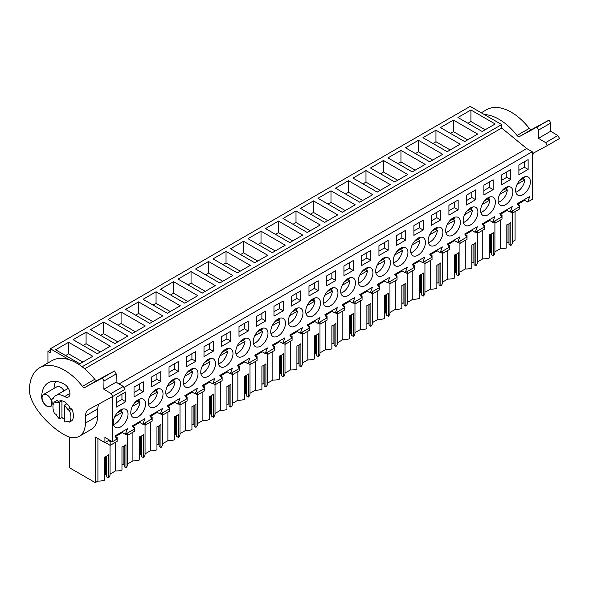 <?xml version="1.0" encoding="UTF-8"?>
<svg xmlns="http://www.w3.org/2000/svg" width="589" height="589" viewBox="0 0 589 589"><rect width="100%" height="100%" fill="white"/><g stroke="black" fill="none" stroke-linecap="round" stroke-linejoin="round"><path stroke-width="0.88" d="M515.073 211.584L515.073 240.224L512.408 241.762M50.345 350.035L47.937 351.427L50.345 352.818L50.345 348.776L470.184 106.388L501.673 124.566L501.673 128.027L526.743 148.561L119.066 383.932M523.893 199.855L527.641 202.02L532.25 199.354L532.25 151.741L526.743 148.561M500.26 220.131L500.26 248.772L494.915 251.856M491.52 233.907L491.52 254.617L493.324 255.663A11.397 6.582 0 0 0 494.915 252.306L494.915 223.106M489.326 252.998L490.519 252.306L491.52 252.887M477.421 261.958L482.766 258.873A11.397 6.582 0 0 0 489.326 257.967L489.326 234.886A11.397 6.582 180 0 0 493.324 232.574L493.324 255.663M474.027 244.008L474.027 264.719L475.831 265.757A11.397 6.582 0 0 0 477.421 262.407L477.421 233.207M471.833 263.099L473.026 262.407L474.027 262.988M459.928 272.059L465.273 268.974A11.397 6.582 0 0 0 471.833 268.069L471.833 244.98A11.397 6.582 180 0 0 475.831 242.675L475.831 265.757M456.534 254.109L456.534 274.813L458.338 275.858A11.397 6.582 0 0 0 459.928 272.508L459.928 243.301M454.34 273.193L455.533 272.508L456.534 273.082M442.435 282.16L447.78 279.068A11.397 6.582 0 0 0 454.34 278.17L454.34 255.081A11.397 6.582 180 0 0 458.338 252.777L458.338 275.858M439.041 264.211L439.041 284.914L440.844 285.959A11.397 6.582 0 0 0 442.435 282.61L442.435 253.403M436.847 283.294L438.039 282.61L439.041 283.184M424.941 292.254L430.287 289.17A11.397 6.582 0 0 0 436.847 288.271L436.847 265.183A11.397 6.582 180 0 0 440.844 262.871L440.844 285.959M421.547 274.305L421.547 295.015L423.351 296.061A11.397 6.582 0 0 0 424.941 292.704L424.941 263.504M419.353 293.396L420.546 292.704L421.547 293.285M407.448 302.356L412.793 299.271A11.397 6.582 0 0 0 419.353 298.365L419.353 275.284A11.397 6.582 180 0 0 423.351 272.972L423.351 296.061M404.054 284.406L404.054 305.117L405.858 306.162A11.397 6.582 0 0 0 407.448 302.805L407.448 273.605M401.86 303.497L403.053 302.805L404.054 303.387M389.955 312.457L395.3 309.372A11.397 6.582 0 0 0 401.86 308.467L401.86 285.385A11.397 6.582 180 0 0 405.858 283.073L405.858 306.162M386.561 294.507L386.561 315.218L388.365 316.256A11.397 6.582 0 0 0 389.955 312.906L389.955 283.699M384.367 313.591L385.559 312.906L386.561 313.481M372.462 322.558L377.807 319.474A11.397 6.582 0 0 0 384.367 318.568L384.367 295.479A11.397 6.582 180 0 0 388.365 293.175L388.365 316.256M369.067 304.609L369.067 325.312L370.871 326.358A11.397 6.582 0 0 0 372.462 323.008L372.462 293.801M366.873 323.692L368.066 323.008L369.067 323.582M354.968 332.66L360.313 329.568A11.397 6.582 0 0 0 366.873 328.669L366.873 305.581A11.397 6.582 180 0 0 370.871 303.276L370.871 326.358M351.574 314.71L351.574 335.413L353.378 336.459A11.397 6.582 0 0 0 354.968 333.109L354.968 303.902M349.38 333.794L350.573 333.109L351.574 333.683M337.475 342.754L342.82 339.669A11.397 6.582 0 0 0 349.38 338.763L349.38 315.682A11.397 6.582 180 0 0 353.378 313.37L353.378 336.459M334.081 324.804L334.081 345.515L335.885 346.56A11.397 6.582 0 0 0 337.475 343.203L337.475 314.003M331.887 343.895L333.079 343.203L334.081 343.785M319.982 352.855L325.327 349.77A11.397 6.582 0 0 0 331.887 348.865L331.887 325.783A11.397 6.582 180 0 0 335.885 323.471L335.885 346.56M316.587 334.905L316.587 355.616L318.391 356.654A11.397 6.582 0 0 0 319.982 353.304L319.982 324.105M314.393 353.989L315.586 353.304L316.587 353.879M302.488 362.957L307.833 359.872A11.397 6.582 0 0 0 314.393 358.966L314.393 335.877A11.397 6.582 180 0 0 318.391 333.573L318.391 356.654M299.094 345.007L299.094 365.71L300.898 366.756A11.397 6.582 0 0 0 302.488 363.406L302.488 334.199M296.9 364.09L298.093 363.406L299.094 363.98M284.995 373.058L290.34 369.966A11.397 6.582 0 0 0 296.9 369.067L296.9 345.979A11.397 6.582 180 0 0 300.898 343.674L300.898 366.756M281.601 355.108L281.601 375.811L283.405 376.857A11.397 6.582 0 0 0 284.995 373.507L284.995 344.3M279.407 374.192L280.6 373.507L281.601 374.081M267.502 383.152L272.847 380.067A11.397 6.582 0 0 0 279.407 379.161L279.407 356.08A11.397 6.582 180 0 0 283.405 353.768L283.405 376.857M264.108 365.202L264.108 385.913L265.911 386.958A11.397 6.582 0 0 0 267.502 383.601L267.502 354.401M261.914 384.293L263.106 383.601L264.108 384.183M250.008 393.253L255.354 390.168A11.397 6.582 0 0 0 261.914 389.263L261.914 366.181A11.397 6.582 180 0 0 265.911 363.869L265.911 386.958M246.614 375.303L246.614 396.014L248.418 397.052A11.397 6.582 0 0 0 250.008 393.702L250.008 364.503M244.42 394.394L245.613 393.702L246.614 394.284M232.515 403.355L237.86 400.27A11.397 6.582 0 0 0 244.42 399.364L244.42 376.275A11.397 6.582 180 0 0 248.418 373.971L248.418 397.052M229.121 385.405L229.121 406.108L230.925 407.154A11.397 6.582 0 0 0 232.515 403.804L232.515 374.597M226.927 404.488L228.12 403.804L229.121 404.378M215.022 413.456L220.367 410.371A11.397 6.582 0 0 0 226.927 409.465L226.927 386.377A11.397 6.582 180 0 0 230.925 384.072L230.925 407.154M211.628 395.506L211.628 416.209L213.432 417.255A11.397 6.582 0 0 0 215.022 413.905L215.022 384.698M209.434 414.59L210.626 413.905L211.628 414.479M197.529 423.55L202.874 420.465A11.397 6.582 0 0 0 209.434 419.567L209.434 396.478A11.397 6.582 180 0 0 213.432 394.166L213.432 417.255M194.134 405.6L194.134 426.311L195.938 427.356A11.397 6.582 0 0 0 197.529 423.999L197.529 394.799M191.94 424.691L193.133 423.999L194.134 424.581M180.035 433.651L185.38 430.566A11.397 6.582 0 0 0 191.94 429.661L191.94 406.579A11.397 6.582 180 0 0 195.938 404.268L195.938 427.356M176.641 415.701L176.641 436.412L178.445 437.458A11.397 6.582 0 0 0 180.035 434.1L180.035 404.901M174.447 434.792L175.64 434.1L176.641 434.682M162.542 443.753L167.887 440.668A11.397 6.582 0 0 0 174.447 439.762L174.447 416.681A11.397 6.582 180 0 0 178.445 414.369L178.445 437.458M159.148 425.803L159.148 446.514L160.952 447.552A11.397 6.582 0 0 0 162.542 444.202L162.542 414.995M156.954 444.886L158.147 444.202L159.148 444.776M145.049 453.854L150.394 450.769A11.397 6.582 0 0 0 156.954 449.863L156.954 426.775A11.397 6.582 180 0 0 160.952 424.47L160.952 447.552M141.654 435.904L141.654 456.608L143.458 457.653A11.397 6.582 0 0 0 145.049 454.303L145.049 425.096M139.46 454.988L140.653 454.303L141.654 454.877M127.555 463.955L132.9 460.863A11.397 6.582 0 0 0 139.46 459.965L139.46 436.876A11.397 6.582 180 0 0 143.458 434.572L143.458 457.653M124.161 446.006L124.161 466.709L125.965 467.754A11.397 6.582 0 0 0 127.555 464.404L127.555 435.197M121.967 465.089L123.16 464.404L124.161 464.979M110.062 474.049L115.407 470.964A11.397 6.582 0 0 0 121.967 470.059L121.967 446.977A11.397 6.582 180 0 0 125.965 444.666L125.965 467.754M106.668 456.1L106.668 476.81L108.472 477.856A11.397 6.582 0 0 0 110.062 474.498L110.062 445.299M104.474 475.19L105.667 474.498L106.668 475.08M109.414 440.02L104.916 442.611L95.234 437.023L95.234 482.612L97.914 481.066A11.397 6.582 0 0 0 104.474 480.16L104.474 457.079A11.397 6.582 180 0 0 108.472 454.767L108.472 477.856M95.234 482.612L69.679 467.865L69.679 437.082M509.014 223.813L509.014 244.516L510.818 245.561A11.397 6.582 0 0 0 512.408 242.212L512.408 213.004M506.82 242.896L508.012 242.212L509.014 242.786M500.26 248.772A11.397 6.582 0 0 0 506.82 247.866L506.82 224.784A11.397 6.582 180 0 0 510.818 222.473L510.818 245.561M47.937 351.427L47.937 362.971M50.345 348.776L69.473 359.82M501.673 124.566L82.151 366.77M470.935 109.988L457.94 117.491L482.177 131.487L495.172 123.984L470.935 109.988L470.935 121.533L467.931 123.263M156.056 291.783L143.061 299.286L167.298 313.282L180.293 305.779L156.056 291.783L156.056 303.328L153.052 305.058M173.549 281.689L197.786 295.678L184.791 303.18L160.554 289.192L173.549 281.689L173.549 293.226L170.545 294.956M121.069 311.986L108.074 319.488L132.311 333.484L145.306 325.982L121.069 311.986L121.069 323.53L118.065 325.261M138.562 301.885L162.8 315.881L149.805 323.383L125.567 309.387L138.562 301.885L138.562 313.429L135.558 315.159M365.975 170.589L390.212 184.585L377.218 192.088L352.98 178.092L365.975 170.589L365.975 182.134L362.971 183.864M383.468 160.488L370.474 167.99L394.711 181.986L407.706 174.484L383.468 160.488L383.468 172.032L380.465 173.762M330.989 190.792L355.226 204.788L342.231 212.29L317.994 198.294L330.989 190.792L330.989 202.329L327.985 204.066M348.482 180.69L335.487 188.193L359.724 202.189L372.719 194.687L348.482 180.69L348.482 192.235L345.478 193.965M435.948 130.191L460.186 144.187L447.191 151.69L422.954 137.693L435.948 130.191L435.948 141.735L432.944 143.466M453.442 120.09L477.679 134.086L464.684 141.588L440.447 127.592L453.442 120.09L453.442 131.634L450.438 133.364M400.962 150.394L387.967 157.896L412.204 171.885L425.199 164.383L400.962 150.394L400.962 161.931L397.958 163.661M418.455 140.292L442.692 154.289L429.698 161.791L405.46 147.795L418.455 140.292L418.455 151.837L415.451 153.567M226.029 251.385L213.034 258.888L237.271 272.884L250.266 265.381L226.029 251.385L226.029 262.93L223.025 264.66M243.522 241.284L267.759 255.28L254.765 262.782L230.527 248.794L243.522 241.284L243.522 252.828L240.518 254.558M191.042 271.588L178.047 279.09L202.285 293.086L215.279 285.584L191.042 271.588L191.042 283.132L188.038 284.862M208.535 261.487L232.773 275.483L219.778 282.985L195.541 268.989L208.535 261.487L208.535 273.031L205.532 274.761M296.002 210.987L283.007 218.49L307.244 232.486L320.239 224.983L296.002 210.987L296.002 222.532L292.998 224.262M313.495 200.886L300.5 208.388L324.738 222.384L337.733 214.882L313.495 200.886L313.495 212.43L310.491 214.16M261.015 231.19L285.253 245.186L272.258 252.688L248.021 238.692L261.015 231.19L261.015 242.727L258.011 244.464M278.509 221.089L302.746 235.085L289.751 242.587L265.514 228.591L278.509 221.089L278.509 232.633L275.505 234.363M86.082 332.181L73.088 339.684L97.325 353.68L110.32 346.177L86.082 332.181L86.082 343.726L83.078 345.456M103.576 322.087L127.813 336.083L114.818 343.586L90.581 329.59L103.576 322.087L103.576 333.624L100.572 335.362M92.826 356.279L68.589 342.283L55.594 349.785L79.832 363.781L92.826 356.279M501.673 128.027L84.661 368.788M532.25 151.741L123.889 387.51M527.641 202.02L529.805 196.439L517.208 203.713L519.373 206.791L510.148 212.121L512.312 206.54L499.715 213.814L501.88 216.892L492.654 222.222L494.819 216.642L482.222 223.916L484.386 226.993L479.77 229.658L475.161 232.316L477.326 226.743L464.728 234.01L466.893 237.087L457.668 242.418L459.832 236.844L447.235 244.111L449.4 247.189L440.174 252.519L442.339 246.938L429.742 254.212L431.906 257.29L422.681 262.62L424.846 257.04L412.248 264.314L414.413 267.391L409.797 270.056L405.188 272.714L407.352 267.141L394.755 274.408L396.92 277.493L387.695 282.816L389.859 277.242L377.262 284.509L379.426 287.587L370.201 292.917L372.366 287.336L359.769 294.61L361.933 297.688L352.708 303.018L354.873 297.438L342.275 304.712L344.44 307.789L335.215 313.12L337.379 307.539L324.782 314.806L326.947 317.891L317.721 323.214L319.886 317.64L307.289 324.907L309.453 327.985L300.228 333.315L302.393 327.734L289.795 335.008L291.96 338.086L282.735 343.416L284.899 337.836L272.302 345.11L274.467 348.187L265.241 353.518L267.406 347.937L254.809 355.211L256.973 358.289L252.357 360.954L247.748 363.612L249.913 358.038L237.315 365.305L239.48 368.39L230.255 373.713L232.419 368.14L219.822 375.407L221.987 378.484L212.762 383.814L214.926 378.234L202.329 385.508L204.493 388.585L195.268 393.916L197.433 388.335L184.836 395.609L187 398.687L177.775 404.017L179.939 398.436L167.342 405.703L169.507 408.788L160.282 414.111L162.446 408.538L149.849 415.805L152.014 418.882L142.788 424.213L144.953 418.632L132.356 425.906L134.52 428.983L125.295 434.314L127.46 428.733L114.862 436.007L117.027 439.085L112.411 441.75L112.411 396.647M528.127 169.418L528.127 159.604L518.887 164.942L518.887 174.756L528.127 169.418L524.291 167.202L518.887 170.317M439.077 242.013A10.425 6.023 120 0 0 440.756 227.553A10.425 6.023 120 0 0 432.009 231.153A10.425 6.023 120 0 0 430.331 245.613A10.425 6.023 120 0 0 439.077 242.013M440.66 219.918L440.66 210.104L431.42 215.441L431.42 225.256L440.66 219.918L436.824 217.694L431.42 220.816M423.167 230.012L413.927 235.357L413.927 225.543L423.167 220.205L423.167 230.012L419.331 227.796L413.927 230.917M388.18 250.215L388.18 240.4L378.941 245.746L378.941 255.552L388.18 250.215L384.345 247.998L378.941 251.12M396.434 235.644L405.674 230.306L405.674 240.113L396.434 245.451L396.434 235.644M141.691 413.706A10.425 6.023 120 0 0 143.37 399.246A10.425 6.023 120 0 0 134.623 402.847A10.425 6.023 120 0 0 132.945 417.306A10.425 6.023 120 0 0 141.691 413.706M484.489 200.849A10.425 6.023 120 0 0 482.811 215.309A10.425 6.023 120 0 0 491.557 211.709A10.425 6.023 120 0 0 493.236 197.249A10.425 6.023 120 0 0 484.489 200.849M509.051 201.615A10.425 6.023 120 0 0 510.729 187.155A10.425 6.023 120 0 0 501.983 190.755A10.425 6.023 120 0 0 500.304 205.208A10.425 6.023 120 0 0 509.051 201.615M501.394 175.043L501.394 184.858L510.634 179.52L510.634 169.706L501.394 175.043M187.103 372.542A10.425 6.023 120 0 0 185.425 387.002A10.425 6.023 120 0 0 194.171 383.402A10.425 6.023 120 0 0 195.85 368.95A10.425 6.023 120 0 0 187.103 372.542M308.967 286.144L318.207 280.806L318.207 290.613L308.967 295.95L308.967 286.144M343.954 265.941L343.954 275.755L353.194 270.417L353.194 260.603L343.954 265.941M361.447 255.84L370.687 250.502L370.687 260.316L361.447 265.654L361.447 255.84M362.036 271.551A10.425 6.023 120 0 0 360.358 286.011A10.425 6.023 120 0 0 369.104 282.411A10.425 6.023 120 0 0 370.783 267.951A10.425 6.023 120 0 0 362.036 271.551M316.624 312.707A10.425 6.023 120 0 0 318.303 298.248A10.425 6.023 120 0 0 309.556 301.848A10.425 6.023 120 0 0 307.878 316.308A10.425 6.023 120 0 0 316.624 312.707M274.57 322.05A10.425 6.023 120 0 0 272.891 336.503A10.425 6.023 120 0 0 281.638 332.91A10.425 6.023 120 0 0 283.316 318.45A10.425 6.023 120 0 0 274.57 322.05M299.131 322.809A10.425 6.023 120 0 0 300.81 308.349A10.425 6.023 120 0 0 292.063 311.949A10.425 6.023 120 0 0 290.384 326.409A10.425 6.023 120 0 0 299.131 322.809M291.474 296.238L291.474 306.052L300.714 300.714L300.714 290.9L291.474 296.238M283.221 310.815L273.981 316.153L273.981 306.339L283.221 301.001L283.221 310.815L279.385 308.592L273.981 311.714M248.234 331.011L248.234 321.204L238.994 326.542L238.994 336.348L248.234 331.011L244.398 328.795L238.994 331.916M246.651 353.106A10.425 6.023 120 0 0 248.33 338.646A10.425 6.023 120 0 0 239.583 342.246A10.425 6.023 120 0 0 237.904 356.706A10.425 6.023 120 0 0 246.651 353.106M483.9 185.145L493.14 179.807L493.14 189.614L483.9 194.952L483.9 185.145M335.701 280.511L335.701 270.704L326.461 276.042L326.461 285.849L335.701 280.511L331.865 278.295L326.461 281.417M397.023 251.348A10.425 6.023 120 0 0 395.344 265.808A10.425 6.023 120 0 0 404.091 262.208A10.425 6.023 120 0 0 405.769 247.748A10.425 6.023 120 0 0 397.023 251.348M466.996 210.95A10.425 6.023 120 0 0 465.317 225.41A10.425 6.023 120 0 0 474.064 221.81A10.425 6.023 120 0 0 475.743 207.35A10.425 6.023 120 0 0 466.996 210.95M475.647 199.715L466.407 205.053L466.407 195.246L475.647 189.908L475.647 199.715L471.811 197.499L466.407 200.621M458.154 209.817L458.154 200.002L448.914 205.34L448.914 215.154L458.154 209.817L454.318 207.6L448.914 210.722M379.53 261.45A10.425 6.023 120 0 0 377.851 275.91A10.425 6.023 120 0 0 386.598 272.309A10.425 6.023 120 0 0 388.276 257.849A10.425 6.023 120 0 0 379.53 261.45M169.61 382.644A10.425 6.023 120 0 0 167.931 397.104A10.425 6.023 120 0 0 176.678 393.504A10.425 6.023 120 0 0 178.357 379.044A10.425 6.023 120 0 0 169.61 382.644M204.597 362.449A10.425 6.023 120 0 0 202.918 376.908A10.425 6.023 120 0 0 211.665 373.308A10.425 6.023 120 0 0 213.343 358.848A10.425 6.023 120 0 0 204.597 362.449M229.158 363.207A10.425 6.023 120 0 0 230.836 348.747A10.425 6.023 120 0 0 222.09 352.347A10.425 6.023 120 0 0 220.411 366.807A10.425 6.023 120 0 0 229.158 363.207M221.501 336.636L221.501 346.45L230.741 341.112L230.741 331.298L221.501 336.636M213.247 351.213L204.008 356.551L204.008 346.737L213.247 341.399L213.247 351.213L209.412 348.99L204.008 352.112M178.261 371.409L178.261 361.602L169.021 366.94L169.021 376.746L178.261 371.409L174.425 369.193L169.021 372.314M195.754 361.315L186.514 366.652L186.514 356.838L195.754 351.5L195.754 361.315L191.918 359.091L186.514 362.213M414.516 241.247A10.425 6.023 120 0 0 412.837 255.707A10.425 6.023 120 0 0 421.584 252.107A10.425 6.023 120 0 0 423.263 237.654A10.425 6.023 120 0 0 414.516 241.247M351.611 292.512A10.425 6.023 120 0 0 353.29 278.052A10.425 6.023 120 0 0 344.543 281.645A10.425 6.023 120 0 0 342.864 296.105A10.425 6.023 120 0 0 351.611 292.512M265.727 320.909L256.487 326.254L256.487 316.44L265.727 311.102L265.727 320.909L261.891 318.693L256.487 321.815M264.144 343.004A10.425 6.023 120 0 0 265.823 328.552A10.425 6.023 120 0 0 257.076 332.144A10.425 6.023 120 0 0 255.398 346.604A10.425 6.023 120 0 0 264.144 343.004M334.118 302.606A10.425 6.023 120 0 0 335.796 288.146A10.425 6.023 120 0 0 327.05 291.746A10.425 6.023 120 0 0 325.371 306.206A10.425 6.023 120 0 0 334.118 302.606M143.274 391.611L143.274 381.797L134.034 387.135L134.034 396.949L143.274 391.611L139.438 389.395L134.034 392.51M160.768 381.51L151.528 386.848L151.528 377.041L160.768 371.696L160.768 381.51L156.932 379.294L151.528 382.416M159.185 403.605A10.425 6.023 120 0 0 160.863 389.145A10.425 6.023 120 0 0 152.117 392.745A10.425 6.023 120 0 0 150.438 407.205A10.425 6.023 120 0 0 159.185 403.605M125.781 401.713L116.534 407.051L116.534 397.236L125.781 391.899L125.781 401.713L121.945 399.489L116.534 402.611M117.13 412.948A10.425 6.023 120 0 0 115.451 427.4A10.425 6.023 120 0 0 124.198 423.808A10.425 6.023 120 0 0 125.877 409.348A10.425 6.023 120 0 0 117.13 412.948M519.476 180.654A10.425 6.023 120 0 0 517.797 195.114A10.425 6.023 120 0 0 526.544 191.513A10.425 6.023 120 0 0 528.223 177.053A10.425 6.023 120 0 0 519.476 180.654M449.503 221.052A10.425 6.023 120 0 0 447.824 235.512A10.425 6.023 120 0 0 456.571 231.911A10.425 6.023 120 0 0 458.249 217.451A10.425 6.023 120 0 0 449.503 221.052M133.755 427.894L134.653 427.371L134.653 431.214L127.658 435.256L127.658 432.944M133.033 426.863L133.033 426.384L139.784 422.482M151.248 417.792L152.146 417.277L152.146 421.113L145.152 425.155L145.152 422.85M150.526 416.762L150.526 416.283L157.278 412.381M168.741 407.691L169.639 407.176L169.639 411.019L162.645 415.054L162.645 412.749M168.02 406.668L168.02 406.182L174.771 402.28M186.234 397.597L187.133 397.074L187.133 400.918L180.138 404.96L180.138 402.648M185.513 396.566L185.513 396.08L192.264 392.186M203.728 387.496L204.626 386.973L204.626 390.816L197.632 394.858L197.632 392.546M203.006 386.465L203.006 385.986L209.758 382.084M221.221 377.394L222.119 376.879L222.119 380.715L215.125 384.757L215.125 382.445M220.5 376.364L220.5 375.885L227.251 371.983M238.714 367.293L239.613 366.778L239.613 370.621L232.618 374.656L232.618 372.351M237.993 366.27L237.993 365.784L244.744 361.882M256.208 357.199L257.106 356.676L257.106 360.52L250.111 364.562L250.111 362.25M255.486 356.168L255.486 355.682L262.238 351.78M273.701 347.098L274.599 346.575L274.599 350.418L267.605 354.46L267.605 352.148M272.979 346.067L272.979 345.588L279.731 341.686M291.194 336.996L292.092 336.474L292.092 340.317L285.098 344.359L285.098 342.047M290.473 335.966L290.473 335.487L297.224 331.585M308.688 326.895L309.586 326.38L309.586 330.223L302.591 334.257L302.591 331.953M307.966 325.864L307.966 325.386L314.717 321.484M326.181 316.801L327.079 316.278L327.079 320.121L320.085 324.156L320.085 321.852M325.459 315.77L325.459 315.284L332.211 311.382M343.674 306.7L344.572 306.177L344.572 310.02L337.578 314.062L337.578 311.75M342.953 305.669L342.953 305.183L349.704 301.288M361.167 296.598L362.066 296.076L362.066 299.919L355.071 303.961L355.071 301.649M360.446 295.568L360.446 295.089L367.197 291.187M378.661 286.497L379.559 285.982L379.559 289.817L372.565 293.859L372.565 291.555M377.939 285.466L377.939 284.988L384.691 281.086M396.154 276.396L397.052 275.88L397.052 279.723L390.058 283.758L390.058 281.454M395.433 275.372L395.433 274.886L402.184 270.984M413.647 266.302L414.546 265.779L414.546 269.622L407.551 273.664L407.551 271.352M412.926 265.271L412.926 264.785L419.677 260.89M431.141 256.2L432.039 255.678L432.039 259.521L425.044 263.563L425.044 261.251M430.419 255.17L430.419 254.691L437.171 250.789M448.634 246.099L449.532 245.584L449.532 249.419L442.538 253.461L442.538 251.15M447.912 245.068L447.912 244.59L454.664 240.687M466.127 235.998L467.025 235.482L467.025 239.325L460.031 243.36L460.031 241.056M465.406 234.967L465.406 234.488L472.157 230.586M483.621 225.904L484.519 225.381L484.519 229.224L477.524 233.259L477.524 230.954M482.899 224.873L482.899 224.387L489.65 220.485M501.114 215.802L502.012 215.279L502.012 219.123L495.018 223.165L495.018 220.853M500.392 214.771L500.392 214.293L507.144 210.391M518.607 205.701L519.505 205.178L519.505 209.021L512.511 213.063L512.511 210.752M517.886 204.67L517.886 204.192L524.637 200.289M104.916 442.611L104.916 437.421L112.411 441.75M116.261 437.995L117.159 437.472L117.159 441.316L110.165 445.358L110.165 441.514L111.085 440.984M115.54 436.964L115.54 436.478L122.291 432.584M508.012 242.212L508.012 224.313M485.181 129.757L470.935 121.533M506.4 209.956L510.148 212.121M524.291 167.202L524.291 161.828M512.511 213.063L510.508 211.907M519.505 205.178L517.886 204.243M97.914 481.066L97.914 438.569M63.965 390.853A6.891 3.976 -120 0 0 60.431 387.069A6.891 3.976 -120 0 0 56.986 386.723L43.49 394.512A6.891 3.976 -120 0 0 42.437 400.034A6.891 3.976 -120 0 0 46.936 406.108A6.891 3.976 -120 0 0 50.382 406.454A6.891 3.976 -120 0 0 51.442 400.932A6.891 3.976 -120 0 0 46.936 394.858A6.891 3.976 -120 0 0 43.49 394.512M105.667 474.498L105.667 456.608M115.407 470.964L115.407 442.324M64.429 421.783A10.779 6.221 -120 0 0 67.323 421.363A10.779 6.221 -120 0 0 67.691 421.12L69.414 422.114A12.722 7.348 -120 0 0 69.414 410.577L67.691 409.576A10.779 6.221 -120 0 0 64.429 405.151L64.429 421.783M64.429 405.151L66.932 403.708A10.779 6.221 -120 0 0 61.933 400.829L61.933 417.454A10.779 6.221 -120 0 0 64.429 419.383A10.779 6.221 -120 0 1 61.933 417.454L59.437 418.897A10.779 6.221 -120 0 1 56.176 414.472L54.453 413.478A12.722 7.348 -120 0 1 54.453 401.934L56.176 402.935A10.779 6.221 -120 0 1 56.544 402.692A10.779 6.221 -120 0 1 59.437 402.265L59.437 418.897M61.933 400.829L59.437 402.265M69.414 422.114L71.91 420.671A12.722 7.348 -120 0 0 71.91 409.134L70.187 408.133L67.691 409.576M110.165 441.514L108.494 440.55M110.165 445.358L105.166 442.472M117.159 437.472L115.54 436.537M121.548 432.149L125.295 434.314M121.945 399.489L121.945 394.115M68.589 342.283L68.589 353.827L65.585 355.557M82.835 362.051L68.589 353.827M58.65 401.477L56.949 400.491L54.453 401.934M71.91 409.134L69.414 410.577M488.907 220.058L492.654 222.222M510.634 179.52L506.798 177.296L501.394 180.418M506.798 177.296L506.798 171.922M495.018 223.165L493.015 222.009M502.012 215.279L500.392 214.344M482.766 258.873L482.766 230.233M467.688 139.858L453.442 131.634M490.519 252.306L490.519 234.415M471.414 230.152L475.161 232.316M493.14 189.614L489.304 187.398L483.9 190.519M489.304 187.398L489.304 182.023M477.524 233.259L475.522 232.11M484.519 225.381L482.899 224.446M465.273 268.974L465.273 240.334M450.195 149.959L435.948 141.735M473.026 262.407L473.026 244.516M453.92 240.253L457.668 242.418M471.811 197.499L471.811 192.124M460.031 243.36L458.028 242.204M467.025 235.482L465.406 234.54M447.78 279.068L447.78 250.435M432.701 160.061L418.455 151.837M455.533 272.508L455.533 254.617M436.427 250.354L440.174 252.519M454.318 207.6L454.318 202.226M442.538 253.461L440.535 252.306M449.532 245.584L447.912 244.641M430.287 289.17L430.287 260.537M415.208 170.155L400.962 161.931M438.039 282.61L438.039 264.711M418.934 260.456L422.681 262.62M436.824 217.694L436.824 212.32M425.044 263.563L423.042 262.407M432.039 255.678L430.419 254.742M412.793 299.271L412.793 270.631M397.715 180.256L383.468 172.032M420.546 292.704L420.546 274.813M401.44 270.557L405.188 272.714M419.331 227.796L419.331 222.421M407.551 273.664L405.549 272.508M414.546 265.779L412.926 264.844M395.3 309.372L395.3 280.732M380.222 190.357L365.975 182.134M403.053 302.805L403.053 284.914M383.947 280.651L387.695 282.816M405.674 240.113L401.838 237.897L396.434 241.019M401.838 237.897L401.838 232.522M390.058 283.758L388.055 282.61M397.052 275.88L395.433 274.938M377.807 319.474L377.807 290.833M362.728 200.459L348.482 192.235M385.559 312.906L385.559 295.015M366.454 290.752L370.201 292.917M384.345 247.998L384.345 242.624M372.565 293.859L370.562 292.704M379.559 285.982L377.939 285.039M360.313 329.568L360.313 300.935M345.235 210.553L330.989 202.329M368.066 323.008L368.066 305.109M348.96 300.854L352.708 303.018M370.687 260.316L366.851 258.1L361.447 261.214M366.851 258.1L366.851 252.718M355.071 303.961L353.069 302.805M362.066 296.076L360.446 295.141M342.82 339.669L342.82 311.029M327.742 220.654L313.495 212.43M350.573 333.109L350.573 315.211M331.467 310.955L335.215 313.12M353.194 270.417L349.358 268.194L343.954 271.315M349.358 268.194L349.358 262.819M337.578 314.062L335.575 312.906M344.572 306.177L342.953 305.242M325.327 349.77L325.327 321.13M310.248 230.755L296.002 222.532M333.079 343.203L333.079 325.312M313.974 321.049L317.721 323.214M331.865 278.295L331.865 272.921M320.085 324.156L318.082 323.008M327.079 316.278L325.459 315.343M307.833 359.872L307.833 331.232M292.755 240.857L278.509 232.633M315.586 353.304L315.586 335.413M296.481 331.151L300.228 333.315M318.207 290.613L314.371 288.396L308.967 291.518M314.371 288.396L314.371 283.022M302.591 334.257L300.589 333.102M309.586 326.38L307.966 325.437M290.34 369.966L290.34 341.333M275.262 250.951L261.015 242.727M298.093 363.406L298.093 345.515M278.987 341.252L282.735 343.416M300.714 300.714L296.878 298.498L291.474 301.612M296.878 298.498L296.878 293.123M285.098 344.359L283.095 343.203M292.092 336.474L290.473 335.539M272.847 380.067L272.847 351.427M257.768 261.052L243.522 252.828M280.6 373.507L280.6 355.609M261.494 351.353L265.241 353.518M279.385 308.592L279.385 303.217M267.605 354.46L265.602 353.304M274.599 346.575L272.979 345.64M255.354 390.168L255.354 361.528M240.275 271.154L226.029 262.93M263.106 383.601L263.106 365.71M244.001 361.447L247.748 363.612M261.891 318.693L261.891 313.319M250.111 364.562L248.109 363.406M257.106 356.676L255.486 355.741M237.86 400.27L237.86 371.63M222.782 281.255L208.535 273.031M245.613 393.702L245.613 375.811M226.507 371.549L230.255 373.713M244.398 328.795L244.398 323.42M232.618 374.656L230.616 373.507M239.613 366.778L237.993 365.835M220.367 410.371L220.367 381.731M205.289 291.356L191.042 283.132M228.12 403.804L228.12 385.913M209.014 381.65L212.762 383.814M230.741 341.112L226.905 338.896L221.501 342.018M226.905 338.896L226.905 333.521M215.125 384.757L213.122 383.601M222.119 376.879L220.5 375.937M202.874 420.465L202.874 391.832M187.795 301.45L173.549 293.226M210.626 413.905L210.626 396.007M191.521 391.751L195.268 393.916M209.412 348.99L209.412 343.615M197.632 394.858L195.629 393.702M204.626 386.973L203.006 386.038M185.38 430.566L185.38 401.926M170.302 311.552L156.056 303.328M193.133 423.999L193.133 406.108M174.027 401.853L177.775 404.017M191.918 359.091L191.918 353.717M180.138 404.96L178.136 403.804M187.133 397.074L185.513 396.139M167.887 440.668L167.887 412.028M152.809 321.653L138.562 313.429M175.64 434.1L175.64 416.209M156.534 411.947L160.282 414.111M174.425 369.193L174.425 363.818M162.645 415.054L160.642 413.905M169.639 407.176L168.02 406.233M150.394 450.769L150.394 422.129M135.315 331.754L121.069 323.53M158.147 444.202L158.147 426.311M139.041 422.048L142.788 424.213M156.932 379.294L156.932 373.919M145.152 425.155L143.149 423.999M152.146 417.277L150.526 416.335M132.9 460.863L132.9 432.23M117.822 341.848L103.576 333.624M140.653 454.303L140.653 436.405M139.438 389.395L139.438 384.013M127.658 435.256L125.656 434.1M134.653 427.371L133.033 426.436M100.329 351.95L86.082 343.726M123.16 464.404L123.16 446.506M532.25 153.729L547.306 145.579L545.628 142.612L538.434 138.327L538.552 130.095L536.874 127.121L519.469 136.545A2.827 1.634 -120 0 1 517.046 135.47A49.476 28.566 -120 0 0 484.291 114.531M481.272 112.786L486.521 109.76A49.476 28.566 60 0 1 529.29 128.402A2.827 1.634 60 0 0 531.712 129.477L549.117 120.053L550.796 123.02L550.678 131.259L557.871 135.536L559.55 138.511L547.306 145.579M545.628 142.612L557.871 135.536M538.434 138.327L550.678 131.259M538.552 130.095L550.796 123.02M536.874 127.121L549.117 120.053M532.25 158.007L532.346 157.948A14.136 8.165 60 0 1 533.914 152.831M532.346 157.948L532.25 164.92M515.839 192.205A10.425 6.023 120 0 0 524.865 179.873L522.863 178.717M519.432 180.698L524.865 177.569A10.425 6.023 120 0 0 524.725 176.81M517.127 184.342L524.865 179.873M498.346 202.307A10.425 6.023 120 0 0 507.372 189.975L505.369 188.819M501.938 190.799L507.372 187.663A10.425 6.023 120 0 0 507.232 186.912M499.634 194.436L507.372 189.975M480.852 212.408A10.425 6.023 120 0 0 489.879 200.076L487.876 198.92M484.445 200.901L489.879 197.764A10.425 6.023 120 0 0 489.739 197.013M482.141 204.538L489.879 200.076M463.359 222.509A10.425 6.023 120 0 0 472.385 210.17L470.383 209.021M466.952 211.002L472.385 207.865A10.425 6.023 120 0 0 472.245 207.107M464.647 214.639L472.385 210.17M445.866 232.603A10.425 6.023 120 0 0 454.892 220.271L452.889 219.115M449.459 221.096L454.892 217.967A10.425 6.023 120 0 0 454.752 217.208M447.154 224.74L454.892 220.271M428.372 242.705A10.425 6.023 120 0 0 437.399 230.373L435.396 229.217M431.965 231.197L437.399 228.061A10.425 6.023 120 0 0 437.259 227.31M429.661 234.834L437.399 230.373M410.879 252.806A10.425 6.023 120 0 0 419.905 240.474L417.903 239.318M414.472 241.299L419.905 238.162A10.425 6.023 120 0 0 419.766 237.411M412.167 244.936L419.905 240.474M393.386 262.908A10.425 6.023 120 0 0 402.412 250.568L400.41 249.419M396.979 251.4L402.412 248.263A10.425 6.023 120 0 0 402.272 247.505M394.674 255.037L402.412 250.568M375.892 273.002A10.425 6.023 120 0 0 384.919 260.669L382.916 259.513M379.485 261.501L384.919 258.365A10.425 6.023 120 0 0 384.779 257.607M377.181 265.138L384.919 260.669M358.399 283.103A10.425 6.023 120 0 0 367.426 270.771L365.423 269.615M361.992 271.595L367.426 268.459A10.425 6.023 120 0 0 367.286 267.708M359.688 275.24L367.426 270.771M340.906 293.204A10.425 6.023 120 0 0 349.932 280.872L347.93 279.716M344.499 281.697L349.932 278.56A10.425 6.023 120 0 0 349.792 277.809M342.194 285.334L349.932 280.872M323.413 303.306A10.425 6.023 120 0 0 332.439 290.973L330.436 289.817M327.005 291.798L332.439 288.662A10.425 6.023 120 0 0 332.299 287.911M324.701 295.435L332.439 290.973M305.919 313.407A10.425 6.023 120 0 0 314.946 301.067L312.943 299.919M309.512 301.899L314.946 298.763A10.425 6.023 120 0 0 314.806 298.005M307.208 305.536L314.946 301.067M288.426 323.501A10.425 6.023 120 0 0 297.452 311.169L295.45 310.013M292.019 311.993L297.452 308.864A10.425 6.023 120 0 0 297.312 308.106M289.714 315.638L297.452 311.169M270.933 333.602A10.425 6.023 120 0 0 279.959 321.27L277.956 320.114M274.526 322.095L279.959 318.958A10.425 6.023 120 0 0 279.819 318.207M272.221 325.732L279.959 321.27M253.439 343.704A10.425 6.023 120 0 0 262.466 331.371L260.463 330.215M257.032 332.196L262.466 329.06A10.425 6.023 120 0 0 262.326 328.309M254.728 335.833L262.466 331.371M235.946 353.805A10.425 6.023 120 0 0 244.972 341.465L242.97 340.317M239.539 342.297L244.972 339.161A10.425 6.023 120 0 0 244.833 338.403M237.234 345.934L244.972 341.465M218.453 363.899A10.425 6.023 120 0 0 227.479 351.567L225.477 350.411M222.046 352.399L227.479 349.262A10.425 6.023 120 0 0 227.339 348.504M219.741 356.036L227.479 351.567M200.959 374A10.425 6.023 120 0 0 209.986 361.668L207.983 360.512M204.552 362.493L209.986 359.356A10.425 6.023 120 0 0 209.846 358.605M202.248 366.137L209.986 361.668M183.466 384.102A10.425 6.023 120 0 0 192.493 371.769L190.49 370.614M187.059 372.594L192.493 369.458A10.425 6.023 120 0 0 192.353 368.707M184.755 376.231L192.493 371.769M165.973 394.203A10.425 6.023 120 0 0 174.999 381.871L172.997 380.715M169.566 382.695L174.999 379.559A10.425 6.023 120 0 0 174.859 378.808M167.261 386.332L174.999 381.871M148.48 404.297A10.425 6.023 120 0 0 157.506 391.965L155.503 390.816M152.072 392.797L157.506 389.66A10.425 6.023 120 0 0 157.366 388.902M149.768 396.434L157.506 391.965M130.986 414.398A10.425 6.023 120 0 0 140.013 402.066L138.01 400.91M134.579 402.891L140.013 399.762A10.425 6.023 120 0 0 139.873 399.003M132.275 406.535L140.013 402.066M113.493 424.5A10.425 6.023 120 0 0 122.519 412.167L120.517 411.012M117.086 412.992L122.519 409.856A10.425 6.023 120 0 0 122.379 409.105M114.781 416.629L122.519 412.167M56.544 402.692L59.04 401.249A10.779 6.221 -120 0 1 64.429 401.779A10.779 6.221 60 0 1 70.187 408.133M85.42 423.079L85.523 415.922A14.136 8.165 -120 0 1 88.446 409.635A14.136 8.165 -120 0 1 88.556 409.569L112.72 396.485L111.041 393.511L103.855 389.233L103.966 380.995L102.287 378.028L84.882 387.452A2.827 1.634 -120 0 1 82.467 386.377A49.476 28.566 -120 0 0 39.691 367.735A49.476 28.566 -120 0 0 29.45 389.749C29.222 404.135 47.356 425.081 64.105 434.63A29.686 17.14 -120 0 0 79.279 436.294A29.686 17.14 -120 0 0 85.42 423.079L97.664 416.011A29.686 17.14 60 0 1 91.523 429.226L79.279 436.294M51.854 399.033A1.414 0.817 -120 0 1 52.355 399.011A1.414 0.817 -120 0 0 52.855 398.989A1.414 0.817 -120 0 0 53.076 398.731A17.317 9.998 -120 0 1 55.771 395.587A17.317 9.998 -120 0 1 64.628 396.559A7.421 4.285 -120 0 0 68.42 396.971A7.421 4.285 -120 0 0 69.568 391.081A7.421 4.285 -120 0 0 64.79 384.536A32.159 18.568 -120 0 0 48.35 382.732A32.159 18.568 -120 0 0 41.694 397.045A7.421 4.285 -120 0 0 44.897 404.569A7.421 4.285 -120 0 0 50.654 406.594A7.421 4.285 -120 0 0 51.663 400.248A1.414 0.817 -120 0 1 51.854 399.033L53.349 398.171M39.691 367.735L51.935 360.667A49.476 28.566 60 0 1 94.711 379.301A2.827 1.634 60 0 0 97.133 380.384L114.531 370.96L116.21 373.927L116.099 382.165L123.285 386.443L124.964 389.417L112.72 396.485M111.041 393.511L123.285 386.443M103.855 389.233L116.099 382.165M103.966 380.995L116.21 373.927M102.287 378.028L114.531 370.96M55.771 395.587L68.022 388.519A17.317 9.998 60 0 1 68.376 388.328M54.004 388.445A32.159 18.568 60 0 1 55.683 381.297M85.523 415.922L97.767 408.854A14.136 8.165 60 0 1 99.327 403.737M97.767 408.854L97.664 416.011M517.046 135.47L529.29 128.402M519.469 136.545L531.712 129.477M82.467 386.377L94.711 379.301M84.882 387.452L97.133 380.384M64.628 396.559L69.951 393.481M52.355 399.011L53.165 398.547M41.694 397.045L42.128 396.787M67.713 421.135L67.323 421.363M51.493 405.814L50.382 406.454"/></g></svg>
